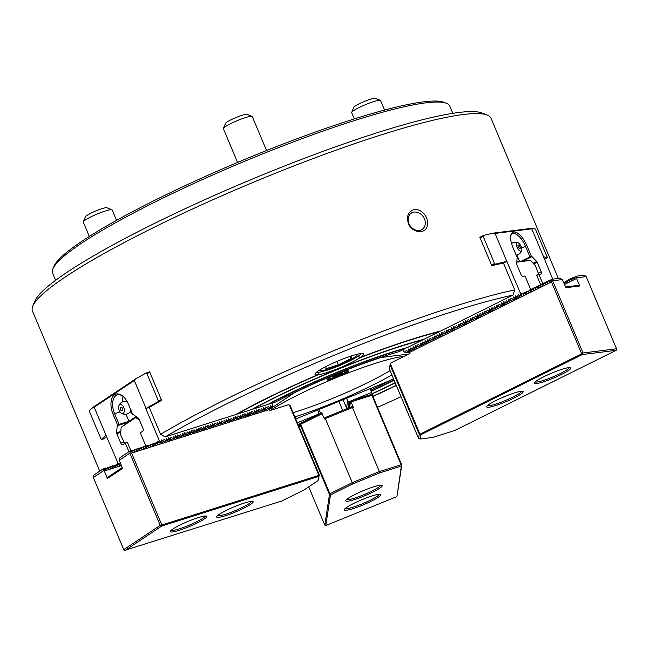 <?xml version="1.0" encoding="UTF-8"?>
<svg xmlns="http://www.w3.org/2000/svg" width="649" height="649" viewBox="0 0 649 649"><rect width="100%" height="100%" fill="white"/><g stroke="black" fill="none" stroke-linecap="round" stroke-linejoin="round"><path stroke-width="0.97" d="M319.024 409.503L320.638 413.332M346.858 408.732L343.061 399.703M338.908 401.39L342.704 410.419M139.503 420.138L135.73 417.55L121.168 427.261L136.533 416.869M135.73 417.55L135.965 417.047L139.105 419.197M124.64 443.283L120.576 434.716L121.168 427.261M126.92 442.358L125.833 442.707M126.612 442.188A1.176 0.665 72.5 0 1 127.236 442.302A1.176 0.665 72.5 0 1 127.634 442.878L131.074 451.071M123.983 442.829L124.608 443.308M531.791 228.821L543.529 256.736L547.407 257.653L535.376 229.024L532.148 228.261L531.791 228.821L495.073 233.413L506.804 261.32L495.39 264.151L494.579 263.559L483.14 236.366L483.359 235.522L479.838 237.266M480.584 236.893A248.713 33.067 157.2 0 0 479.765 237.096L491.804 265.725A248.713 33.067 157.2 0 1 492.615 265.522A248.713 33.067 157.2 0 1 502.999 263.161L503.754 263.786L514.738 289.908A248.713 33.067 157.2 0 0 160.554 434.303A24578.474 20038.849 56.3 0 0 165.187 436.891L235.546 414.638A157.456 20.938 157.2 0 1 317.434 374.903L318.602 373.053L318.156 374.822A26.439 3.513 157.2 0 0 359.952 357.777A155.882 20.727 -22.8 0 1 439.251 331.712L424.024 339.273A137.872 18.334 157.2 0 0 251.609 409.56L236.828 414.232A155.882 20.727 157.2 0 1 318.156 374.822M544.235 258.959A248.713 33.067 -22.8 0 1 544.633 259.024A248.713 33.067 -22.8 0 1 544.941 259.081L544.868 258.91M370.522 388.508L370.611 388.735A107.71 14.319 157.2 0 0 374.578 386.853M370.052 388.694L370.92 390.763L371.033 390.008A1897.189 152.556 67.8 0 1 370.611 388.735M149.903 372.494L146.861 373.459L146.017 373.045L148.71 372.193A248.713 33.067 -22.8 0 1 149.57 371.707L161.601 400.336A248.713 33.067 -22.8 0 0 160.741 400.822A248.713 33.067 -22.8 0 0 149.757 407.174L149.57 408.18L160.554 434.303M148.71 372.193L149.651 371.901M106.72 436.274A248.713 33.067 157.2 0 0 103.945 438.692A248.713 33.067 157.2 0 0 103.572 439.024L103.499 438.829M403.061 349.673L405.893 348.27A116.715 15.519 157.2 0 0 269.221 403.994L275.849 401.893A108.886 14.481 157.2 0 1 399.07 351.661L403.061 349.673L403.775 351.377L405.528 352.78L409.438 352.285M558.343 278.453L491.009 118.264A248.713 33.067 157.2 0 0 487.212 115.043A248.713 33.067 157.2 0 0 248.916 184.154A248.713 33.067 157.2 0 0 32.807 306.06A248.713 33.067 157.2 0 0 32.45 311.017L99.759 471.142M115.717 465.09A248.713 33.067 -22.8 0 1 118.004 463.11M413.145 209.911C407.856 212.385 406.306 216.953 408.489 223.589C411.823 232.788 425.095 234.711 427.204 226.201C430.117 218.397 420.82 207.063 413.145 209.911M371.033 390.008A108.886 14.481 157.2 0 0 393.537 378.878M371.098 391.177A116.715 15.519 157.2 0 0 394.008 379.99M371.179 391.379A118.288 15.73 157.2 0 0 394.097 380.217M372.088 393.683A136.298 18.123 157.2 0 0 395.144 382.699M372.161 393.886A137.872 18.334 157.2 0 0 395.233 382.91M396.247 385.311A155.882 20.727 -22.8 0 1 372.875 396.263M396.328 385.514A157.456 20.938 -22.8 0 1 372.956 396.458M377.515 407.312A244.795 32.547 157.2 0 0 401.041 396.726M487.212 115.043L482.158 113.031A244.795 32.547 157.2 0 0 247.61 181.055A244.795 32.547 157.2 0 0 34.908 301.039L32.807 306.06M407.248 347.596A118.288 15.73 157.2 0 0 267.899 404.408L252.899 409.154A136.298 18.123 157.2 0 1 422.694 339.93L407.248 347.596M514.738 289.908A24578.474 22015.224 82.9 0 1 513.018 295.084L440.566 331.055A157.456 20.938 -22.8 0 0 360.747 357.25A26.439 3.513 157.2 0 0 363.343 353.616A26.439 3.513 157.2 0 0 352.115 355.717A26.439 3.513 157.2 0 0 315.041 373.921A26.439 3.513 157.2 0 0 317.434 374.903M513.018 295.084A244.795 32.547 157.2 0 0 165.187 436.891M316.542 372.258A24.484 3.253 157.2 0 0 339.881 365.419A24.484 3.253 157.2 0 0 361.104 353.527M360.747 357.25L358.516 356.78L359.952 357.777M409.008 223.718A9.792 7.983 56.3 0 0 422.15 229.422A9.792 7.983 56.3 0 0 423.359 216.847A9.792 7.983 56.3 0 0 411.288 213.132A9.792 7.983 56.3 0 0 409.008 223.718M530.85 289.852L525.025 275.995L522.818 276.271A2.353 0.998 -116.4 0 1 520.879 274.251L516.896 264.768L516.839 262.034M540.804 285.065L536.991 275.995A1.176 0.495 63.6 0 1 536.837 275.103A1.176 0.495 63.6 0 1 537.056 274.852L537.875 274.754M538.735 274.324L535.36 265.619L530.379 260.436L516.847 261.863M530.379 260.436L517.042 262.099M318.464 414.411L318.7 412.61L317.637 410.071M346.534 407.97L347.621 400.822L346.558 398.275M298.199 424.771L299.595 424.203M298.232 424.844L299.587 424.292M298.353 425.136L299.53 424.649M298.386 425.2L299.514 424.738M298.686 425.922L298.824 425.022L298.71 425.971M318.505 414.119L297.347 422.742M350.298 403.013L347.621 400.822M348.578 408.026L347.953 407.621L348.472 408.067M349.381 404.578L348.919 407.888L349.04 406.842L348.894 407.897L348.026 407.166L348.878 407.905L348.975 407.288L348.091 406.712L348.951 407.458M349.048 406.842L348.156 406.266L349.016 407.004M349.105 406.388L348.911 407.897L349.113 406.388L348.229 405.812L349.089 406.558M349.186 405.941L348.294 405.357L349.154 406.104M349.251 405.487L348.367 404.911L349.227 405.657M349.324 405.041L348.432 404.457L349.292 405.203M348.846 401.747L350.598 401.041L349.73 406.745L349.276 405.674L349.592 403.232L349.17 406.25L349.389 404.587L348.505 404.011L349.357 404.749M349.462 404.132L348.57 403.556L349.43 404.303M349.527 403.686L348.643 403.102L349.495 403.848M350.2 403.629L349.568 403.394M350.273 403.175L348.781 402.202L350.225 403.459M370.92 390.763L372.396 394.519M350.76 400.968L371.634 392.458M123.132 396.458A14.692 8.275 -107.5 0 0 122.491 401.934M136.063 416.544L128.964 421.282L126.011 414.273M145.871 446.074L140.314 432.834L142.715 431.236A2.353 1.322 -107.5 0 0 142.942 428.332L138.959 418.848A1.176 0.665 -107.5 0 0 138.472 418.199L133.556 414.833A1.176 0.665 -107.5 0 0 133.126 414.735A1.176 0.665 -107.5 0 0 133.029 414.784L133.589 414.857M268.637 408.789L270.219 407.726L270.365 405.552L272.531 406.996L269.23 409.203M272.093 407.142L269.14 409.105M270.219 407.726L268.508 408.716M264.005 410.249L265.595 409.195L265.741 407.02L267.907 408.464L266.325 409.519M267.461 408.602L266.187 409.446M265.595 409.195L263.875 410.184M259.381 411.709L260.963 410.655L261.109 408.481L263.275 409.925L261.693 410.979M262.837 410.063L261.563 410.914M260.963 410.655L259.251 411.644M254.757 413.178L256.339 412.123L256.485 409.949L258.651 411.385L257.069 412.448M258.205 411.531L256.939 412.375M256.339 412.123L254.619 413.105M250.125 414.638L251.707 413.583L251.853 411.409L254.027 412.853L252.437 413.908M253.581 412.991L252.307 413.835M251.707 413.583L249.995 414.573M245.5 416.098L247.082 415.044L247.228 412.869L249.394 414.313L247.813 415.368M248.956 414.451L247.683 415.303M247.082 415.044L245.371 416.033M240.868 417.567L242.458 416.512L242.604 414.338L244.77 415.774L243.188 416.836M244.324 415.92L243.051 416.763M242.458 416.512L240.738 417.494M236.244 419.027L237.826 417.972L237.972 415.798L240.138 417.242L238.556 418.297M239.7 417.38L238.426 418.232M237.826 417.972L236.114 418.962M231.62 420.495L233.202 419.432L233.348 417.258L235.514 418.702L233.932 419.757M235.068 418.848L233.802 419.692M233.202 419.432L231.482 420.422M226.988 421.955L228.57 420.901L228.716 418.727L230.89 420.171L229.3 421.225M230.444 420.309L229.17 421.152M228.57 420.901L226.858 421.891M222.364 423.416L223.946 422.361L224.092 420.187L226.258 421.631L224.676 422.686M225.82 421.769L224.546 422.621M223.946 422.361L222.234 423.351M217.731 424.884L219.321 423.829L219.467 421.655L221.633 423.091L220.052 424.154M221.187 423.237L219.914 424.081M219.321 423.829L217.602 424.811M213.107 426.344L214.689 425.29L214.835 423.116L217.001 424.56L215.419 425.614M216.563 424.697L215.29 425.549M214.689 425.29L212.977 426.279M208.483 427.813L210.065 426.75L210.211 424.576L212.377 426.02L210.795 427.074M211.931 426.158L210.665 427.01M210.065 426.75L208.345 427.74M203.851 429.273L205.433 428.218L205.579 426.044L207.753 427.488L206.163 428.543M207.307 427.626L206.033 428.47M205.433 428.218L203.721 429.2M199.227 430.733L200.809 429.679L200.955 427.504L203.121 428.948L201.539 430.003M202.683 429.086L201.409 429.938M200.809 429.679L199.097 430.668M194.595 432.202L196.185 431.139L196.331 428.965L198.497 430.409L196.915 431.463M198.05 430.555L196.777 431.398M196.185 431.139L194.465 432.129M189.97 433.662L191.552 432.607L191.698 430.433L193.864 431.877L192.282 432.932M193.426 432.015L192.153 432.859M191.552 432.607L189.841 433.597M185.346 435.122L186.928 434.067L187.074 431.893L189.24 433.337L187.658 434.392M188.794 433.475L187.529 434.327M186.928 434.067L185.208 435.057M180.714 436.59L182.296 435.536L182.442 433.362L184.616 434.798L183.026 435.86M184.17 434.944L182.896 435.787M182.296 435.536L180.584 436.517M176.09 438.051L177.672 436.996L177.818 434.822L179.984 436.266L178.402 437.321M179.546 436.404L178.272 437.256M177.672 436.996L175.96 437.986M171.458 439.519L173.048 438.456L173.194 436.282L175.36 437.726L173.778 438.781M174.914 437.864L173.64 438.716M173.048 438.456L171.328 439.446M166.834 440.979L168.416 439.925L168.562 437.751L170.728 439.195L169.146 440.249M170.289 439.332L169.016 440.176M168.416 439.925L166.704 440.914M162.209 442.44L163.791 441.385L163.937 439.211L166.103 440.655L164.522 441.709M165.657 440.793L164.392 441.644M163.791 441.385L162.072 442.375M136.03 378.635L134.311 380.484L94.21 407.215L105.941 435.13L101.252 439.543L89.213 410.914L93.115 407.248L136.03 378.635L146.017 373.045M149.724 407.321L146.041 408.399L158.048 401.674L160.741 400.822M146.861 373.459L158.291 400.66L161.333 399.695M158.048 401.674L158.291 400.66M163.345 441.523L161.617 439.941L161.033 442.261L159.305 440.671L145.806 408.554M166.103 440.655L166.249 438.481L167.977 440.063M170.728 439.195L170.874 437.02L172.602 438.602M175.36 437.726L175.506 435.552L177.226 437.134M179.984 436.266L180.13 434.092L181.858 435.674M184.616 434.798L184.762 432.623L186.482 434.213M189.24 433.337L189.386 431.163L191.114 432.745M193.864 431.877L194.01 429.703L195.738 431.285M198.497 430.409L198.643 428.235L200.363 429.816M203.121 428.948L203.267 426.774L204.995 428.356M207.753 427.488L207.899 425.306L209.619 426.896M212.377 426.02L212.523 423.846L214.251 425.428M217.001 424.56L217.147 422.385L218.875 423.967M221.633 423.091L221.78 420.917L223.499 422.499M226.258 421.631L226.404 419.457L228.132 421.039M230.89 420.171L231.036 417.997L232.756 419.579M235.514 418.702L235.66 416.528L237.388 418.11M240.138 417.242L240.284 415.068L242.012 416.65M244.77 415.774L244.916 413.6L246.636 415.19M249.394 414.313L249.541 412.139L251.268 413.721M254.027 412.853L254.173 410.679L255.893 412.261M258.651 411.385L258.797 409.211L260.525 410.793M263.275 409.925L263.421 407.75L265.149 409.332M267.907 408.464L268.053 406.29L269.773 407.872M272.531 406.996L272.677 404.822L271.963 403.126M161.033 442.261L159.759 443.105M159.305 440.671L155.833 442.991M161.479 442.115L159.889 443.17M128.964 421.282L119.092 424.397L114.573 413.664L113.088 414.338L117.599 425.071L119.092 424.397M127.196 442.277L122.807 444.508A2.353 1.322 72.5 0 1 122.612 444.597A2.353 1.322 72.5 0 1 120.771 443.113L116.788 433.629A1.176 0.665 72.5 0 1 116.633 432.753L117.185 425.744A1.176 0.665 72.5 0 1 117.453 425.168L117.599 425.071M134.311 380.484L146.041 408.399M123.424 396.693A14.692 8.275 -107.5 0 0 117.226 394.941A14.692 8.275 -107.5 0 0 114.573 413.664L120.024 411.945M113.088 414.338A15.86 8.94 -107.5 0 1 112.488 397.172A15.86 8.94 -107.5 0 1 123.042 396.344A15.86 8.94 -107.5 0 1 128.372 404.149L132.883 414.881M101.252 439.543L103.945 438.692M125.216 442.902L128.916 451.704M526.899 245.63L531.409 256.363L529.941 256.907L525.43 246.166L526.899 245.63A15.86 6.733 63.6 0 0 517.618 233.178A15.86 6.733 63.6 0 0 510.844 235.352A15.86 6.733 63.6 0 0 512.905 247.374L517.415 258.115L517.05 258.456M483.359 235.522L492.842 233.169L495.073 233.413M516.896 264.768A1.176 0.495 -116.4 0 1 516.726 263.989L517.05 258.489A1.176 0.495 -116.4 0 1 517.212 258.148A1.176 0.495 -116.4 0 1 517.285 258.132L517.415 258.115M405.528 352.78L406.16 350.192L407.913 351.596L409.487 351.401M405.99 352.553L409.414 352.123M407.913 351.596L408.546 349.008L410.298 350.411L411.864 350.217M408.367 351.369L409.535 351.223M410.298 350.411L410.922 347.823L412.675 349.227L414.249 349.032M410.752 350.184L411.92 350.038M412.675 349.227L413.308 346.647L415.06 348.042L416.634 347.848M413.137 349L414.297 348.854M415.06 348.042L415.693 345.463L417.445 346.866L419.011 346.663M415.514 347.815L416.682 347.669M417.445 346.866L418.07 344.278L419.83 345.682L421.396 345.487M417.899 346.639L419.067 346.493M419.83 345.682L420.455 343.094L422.207 344.497L423.781 344.303M420.284 345.455L421.444 345.309M422.207 344.497L422.84 341.909L424.592 343.313L426.158 343.118M422.669 344.27L423.829 344.124M424.592 343.313L425.225 340.733L426.977 342.128L428.543 341.934M425.046 343.086L426.215 342.94M426.977 342.128L427.602 339.549L429.354 340.944L430.928 340.749M427.431 341.901L428.591 341.755M429.354 340.944L429.987 338.364L431.739 339.768L433.313 339.565M429.816 340.717L430.977 340.579M431.739 339.768L432.372 337.18L434.124 338.583L435.69 338.389M432.193 339.541L433.362 339.395M434.124 338.583L434.749 335.995L436.501 337.399L438.075 337.204M434.579 338.356L435.739 338.21M436.501 337.399L437.134 334.819L438.886 336.214L440.46 336.02M436.964 337.172L438.124 337.026M438.886 336.214L439.519 333.635L441.271 335.03L442.837 334.835M439.341 335.987L440.509 335.841M441.271 335.03L441.896 332.45L443.648 333.854L445.222 333.651M441.726 334.803L442.894 334.665M443.648 333.854L444.281 331.266L446.033 332.669L447.607 332.475M444.111 333.627L445.271 333.481M446.033 332.669L446.666 330.081L448.418 331.485L449.984 331.29M446.488 332.442L447.656 332.296M448.418 331.485L449.043 328.897L450.795 330.3L452.369 330.106M448.873 331.258L450.041 331.112M450.795 330.3L451.428 327.721L453.18 329.116L454.754 328.921M451.258 330.073L452.418 329.927M453.18 329.116L453.813 326.536L455.566 327.94L457.131 327.737M453.635 328.889L454.803 328.743M455.566 327.94L456.19 325.352L457.951 326.755L459.516 326.561M456.02 327.713L457.188 327.567M457.951 326.755L458.575 324.167L460.328 325.571L461.901 325.376M458.405 326.528L459.565 326.382M460.328 325.571L460.96 322.983L462.713 324.386L464.278 324.192M460.79 325.344L461.95 325.198M462.713 324.386L463.345 321.807L465.098 323.202L466.663 323.007M463.167 324.159L464.335 324.013M465.098 323.202L465.722 320.622L467.475 322.018L469.049 321.823M465.552 322.975L466.712 322.829M467.475 322.018L468.107 319.438L469.86 320.841L471.434 320.638M467.937 321.79L469.097 321.653M469.86 320.841L470.493 318.253L472.245 319.657L473.811 319.462M470.314 320.614L471.482 320.468M472.245 319.657L472.87 317.069L474.622 318.472L476.196 318.278M472.699 319.43L473.859 319.284M474.622 318.472L475.255 315.893L477.007 317.288L478.581 317.093M475.084 318.245L476.244 318.099M477.007 317.288L477.64 314.708L479.392 316.104L480.958 315.909M477.461 317.061L478.629 316.915M479.392 316.104L480.017 313.524L481.769 314.927L483.343 314.724M479.846 315.876L481.014 315.738M481.769 314.927L482.402 312.339L484.154 313.743L485.728 313.548M482.231 314.7L483.391 314.554M484.154 313.743L484.787 311.155L486.539 312.558L488.105 312.364M484.608 313.516L485.776 313.37M486.539 312.558L487.164 309.971L488.916 311.374L490.49 311.179M486.993 312.331L488.162 312.185M488.916 311.374L489.549 308.794L491.301 310.19L492.875 309.995M489.378 311.147L490.539 311.001M491.301 310.19L491.934 307.61L493.686 309.013L495.252 308.81M491.755 309.962L492.924 309.816M493.686 309.013L494.311 306.425L496.071 307.829L497.637 307.634M494.14 308.786L495.309 308.64M496.071 307.829L496.696 305.241L498.448 306.644L500.022 306.45M496.526 307.602L497.686 307.456M498.448 306.644L499.081 304.057L500.833 305.46L502.399 305.265M498.911 306.417L500.071 306.271M500.833 305.46L501.466 302.88L503.218 304.276L504.784 304.081M501.288 305.233L502.456 305.087M503.218 304.276L503.843 301.696L505.595 303.091L507.169 302.896M503.673 304.048L504.833 303.902M505.595 303.091L506.228 300.511L507.98 301.915L509.554 301.712M506.058 302.864L507.218 302.726M507.98 301.915L508.613 299.327L510.365 300.73L511.931 300.536M508.435 301.688L509.603 301.542M510.365 300.73L510.99 298.142L512.742 299.546L514.316 299.351M510.82 300.503L511.98 300.357M512.742 299.546L513.375 296.966L515.128 298.362L516.701 298.167M513.205 299.319L514.365 299.173M515.128 298.362L515.76 295.782L517.513 297.177L519.078 296.982M515.582 298.134L516.75 297.988M517.513 297.177L518.137 294.597L519.89 296.001L521.463 295.798M517.967 296.95L519.127 296.812M524.327 292.934L520.522 293.413L520.352 295.774L521.512 295.628M519.89 296.001L520.352 295.774M520.522 293.413L506.804 261.32M503.097 263.243L507.023 261.296M494.579 263.559L491.528 265.068M495.39 264.151L492.615 265.522M483.14 236.366L480.098 237.875M521.65 248.04L525.43 246.166A14.692 6.23 63.6 0 0 512.418 233.818A14.692 6.23 63.6 0 0 510.722 236.041M520.985 261.344L529.941 256.907M519.598 261.523L516.855 255.008M536.82 275.273L541.055 273.992A2.353 0.998 63.6 0 0 541.193 273.951A2.353 0.998 63.6 0 0 541.185 271.72L537.202 262.228A1.176 0.495 63.6 0 0 536.723 261.49L532.042 256.615A1.176 0.495 63.6 0 0 531.547 256.347L531.409 256.363M552.721 279.151L543.529 256.736M538.848 274.267L542.905 283.921M532.148 228.261L492.842 233.169M547.407 257.653L544.633 259.024M327.599 379A10.773 1.436 157.2 0 0 337.918 376.006A10.773 1.436 157.2 0 0 347.28 370.725M343.232 371.69A11.552 1.533 157.2 0 0 327.031 379.649A11.552 1.533 157.2 0 0 338.259 376.818A11.552 1.533 157.2 0 0 348.14 370.774A11.552 1.533 157.2 0 0 343.232 371.69M380.882 357.299L380.793 357.518A107.71 14.319 157.2 0 0 294.63 392.645L294.419 392.564M269.449 409.438L294.63 392.645M393.464 378.708A107.71 14.319 157.2 0 1 389.408 380.809L295.766 418.978M293.129 412.699A79.316 10.546 157.2 0 0 368.932 382.042A79.316 10.546 157.2 0 0 390.154 370.587M294.881 416.869A83.234 11.065 157.2 0 0 372.161 385.409A83.234 11.065 157.2 0 0 391.866 374.903M404.246 356.333A83.234 11.065 157.2 0 0 339.143 376.501A83.234 11.065 157.2 0 0 270.244 410.484M408.935 354.005L380.793 357.518M336.977 361.404L338.397 364.787L325.855 368.778L326.074 366.49M350.314 356.39L351.166 358.418L338.397 364.787M347.028 357.437L351.393 356.05L351.166 358.418M320.119 369.792A20.111 2.677 157.2 0 0 320.833 370.571A20.111 2.677 157.2 0 0 339.662 364.884A20.111 2.677 157.2 0 0 356.893 355.409A20.111 2.677 157.2 0 0 357.185 354.816A20.111 2.677 157.2 0 0 356.836 354.354M520.912 251.195A4.697 1.996 -116.4 0 1 516.782 246.49A4.697 1.996 -116.4 0 1 518.024 242.726A4.697 1.996 -116.4 0 1 520.896 246.012A4.697 1.996 -116.4 0 1 521.772 250.279A4.697 1.996 -116.4 0 1 520.912 251.195M520.1 247.131A1.955 0.827 -116.4 0 1 519.979 248.648A1.955 0.827 -116.4 0 1 519.857 248.689A1.955 0.827 -116.4 0 1 518.3 247.139A1.955 0.827 -116.4 0 1 518.235 245.144A1.955 0.827 -116.4 0 1 519.524 245.971M565.628 286.955L578.356 285.365L579.76 285.966L565.936 287.694L562.342 279.573L552.664 280.782L551.09 279.354L560.063 278.234L562.342 279.573M564.565 284.424L576.604 278.453L579.76 285.966M390.041 364.779L390.382 363.862L419.944 434.181L419.222 434.205L390.041 364.779L389.416 368.843L391.647 374.384L418.581 438.44L420.122 439.024L420.771 434.765L582.34 354.549L616.209 350.314L454.641 430.53L432.802 437.442L420.122 439.024M552.664 280.782L583.013 352.983L616.542 348.789L616.209 350.314M561.304 374.53A19.778 2.628 157.2 0 0 570.512 367.699A19.778 2.628 157.2 0 0 551.561 373.191A19.778 2.628 157.2 0 0 534.37 382.886A19.778 2.628 157.2 0 0 542.637 382.099A19.778 2.628 157.2 0 0 561.304 374.53M513.651 398.186A19.778 2.628 157.2 0 0 522.859 391.355A19.778 2.628 157.2 0 0 503.908 396.847A19.778 2.628 157.2 0 0 486.718 406.542A19.778 2.628 157.2 0 0 494.984 405.755A19.778 2.628 157.2 0 0 513.651 398.186M565.084 282.039L563.632 282.218M563.924 282.915L564.598 283.718L565.758 281.066L566.983 282.534L568.135 279.881L569.368 281.35L570.52 278.705L571.753 280.165L572.905 277.521L574.13 278.981L575.282 276.336L576.604 278.453M567.469 280.855L565.758 281.066M569.846 279.67L568.135 279.881M572.231 278.486L570.52 278.705M574.616 277.301L572.905 277.521M616.542 348.789L586.193 276.596L584.254 275.217L575.282 276.336M586.193 276.596L576.515 277.804M583.013 352.983L582.34 354.549M535.149 381.937A18.602 2.474 157.2 0 0 560.33 373.516A18.602 2.474 157.2 0 0 569.287 367.585M487.496 405.601A18.602 2.474 157.2 0 0 512.686 397.18A18.602 2.474 157.2 0 0 521.642 391.25M419.944 434.181L581.691 353.875L582.331 354.054M390.382 363.862L390.706 363.051L409.908 353.518L409.454 352.448L551.455 281.942L581.691 353.875M419.887 434.335L420.771 434.765M521.058 295.855L521.35 296.204L522.047 293.778L524.214 293.34M522.502 293.551L523.727 295.019L524.424 292.594L526.599 292.155M524.887 292.366L526.112 293.835L526.81 291.417L528.976 290.971M527.264 291.19L528.497 292.65L529.195 290.233L531.361 289.787M529.649 290.006L530.874 291.466L531.572 289.048L533.746 288.61M532.034 288.821L533.259 290.29L533.957 287.864L536.123 287.426M534.411 287.637L535.644 289.105L536.342 286.68L538.508 286.241M536.796 286.452L538.029 287.921L538.719 285.495L540.893 285.057M539.181 285.276L540.406 286.736L541.104 284.319L543.278 283.873M541.558 284.092L542.791 285.552L543.489 283.134L545.655 282.696M543.943 282.907L545.176 284.376L545.874 281.95L548.04 281.512M546.328 281.723L547.553 283.191L548.251 280.766L550.425 280.327M548.713 280.538L549.938 282.007L551.09 279.354M519.46 295.652L518.965 297.388L518.673 297.031M517.083 296.836L516.58 298.564L516.288 298.216M514.698 298.021L514.203 299.749L513.911 299.4M512.312 299.205L511.818 300.933L511.526 300.584M509.936 300.382L509.433 302.118L509.141 301.769M507.55 301.566L507.056 303.302L506.764 302.953M505.165 302.75L504.671 304.478L504.378 304.13M502.788 303.935L502.285 305.663L501.993 305.314M500.403 305.119L499.908 306.847L499.608 306.498M498.018 306.304L497.523 308.032L497.231 307.683M495.641 307.48L495.138 309.216L494.846 308.867M493.256 308.664L492.761 310.392L492.461 310.044M490.871 309.849L490.376 311.577L490.084 311.228M488.486 311.033L487.991 312.761L487.699 312.412M486.109 312.218L485.606 313.946L485.314 313.597M483.724 313.394L483.229 315.13L482.937 314.781M481.339 314.578L480.844 316.314L480.552 315.958M478.962 315.763L478.459 317.491L478.167 317.142M476.577 316.947L476.082 318.675L475.79 318.326M474.192 318.132L473.697 319.86L473.405 319.511M471.815 319.316L471.312 321.044L471.02 320.695M469.43 320.492L468.935 322.228L468.643 321.88M467.045 321.677L466.55 323.405L466.258 323.056M464.668 322.861L464.165 324.589L463.873 324.24M462.283 324.046L461.788 325.774L461.488 325.425M459.898 325.23L459.403 326.958L459.111 326.609M457.521 326.406L457.018 328.143L456.726 327.794M455.136 327.591L454.641 329.319L454.341 328.97M452.751 328.775L452.256 330.503L451.964 330.154M450.374 329.96L449.871 331.688L449.579 331.339M447.988 331.144L447.486 332.872L447.193 332.523M445.603 332.32L445.109 334.057L444.816 333.708M443.218 333.505L442.723 335.241L442.431 334.884M440.841 334.689L440.338 336.417L440.046 336.068M438.456 335.874L437.961 337.602L437.669 337.253M436.071 337.058L435.576 338.786L435.284 338.437M433.694 338.243L433.191 339.971L432.899 339.622M431.309 339.419L430.814 341.155L430.522 340.806M428.924 340.603L428.429 342.331L428.137 341.982M426.547 341.788L426.044 343.516L425.752 343.167M424.162 342.972L423.667 344.7L423.367 344.351M421.777 344.157L421.282 345.885L420.99 345.536M419.4 345.333L418.897 347.069L418.605 346.72M417.015 346.517L416.52 348.245L416.22 347.896M414.63 347.702L414.135 349.43L413.843 349.081M412.253 348.886L411.75 350.614L411.458 350.265M409.868 350.071L409.454 352.448M551.918 280.344L551.455 281.942M419.222 434.205L418.581 438.44M352.853 406.388L353.34 407.256L352.448 407.54L351.677 406.761L352.853 406.388M371.918 395.298L371.974 394.268L350.598 401.025L351.085 401.885L371.918 395.298L401.106 464.725L401.772 465.017L397.099 495.649L401.342 466.063L379.511 472.967L352.975 483.781L330.487 494.952L325.822 525.552L396.677 496.663M401.106 464.725L379.373 471.596L379.511 472.967M401.723 465.114L401.342 466.063M351.085 401.885L353.34 407.256M324.029 418.134L325.149 417.583L325.336 418.589L352.448 407.54L379.373 471.596L352.261 482.645L352.975 483.781M372.21 394.697L401.772 465.017M349.373 404.895L350.046 404.619M348.967 407.288L348.902 407.742M349.276 405.674L348.935 407.88M346.55 499.56A18.602 2.474 157.2 0 0 364.478 494.441A18.602 2.474 157.2 0 0 380.687 485.209M345.714 500.679A19.778 2.628 157.2 0 0 365.476 495.455A19.778 2.628 157.2 0 0 381.904 485.314A19.778 2.628 157.2 0 0 362.953 490.814A19.778 2.628 157.2 0 0 345.771 500.509A19.778 2.628 157.2 0 0 345.714 500.679M345.171 508.581A18.602 2.474 157.2 0 0 363.107 503.47A18.602 2.474 157.2 0 0 379.308 494.23M344.343 509.708A19.778 2.628 157.2 0 0 364.105 504.484A19.778 2.628 157.2 0 0 380.533 494.343A19.778 2.628 157.2 0 0 361.582 499.835A19.778 2.628 157.2 0 0 344.392 509.53A19.778 2.628 157.2 0 0 344.343 509.708M325.149 417.583L351.677 406.761M300.698 424.332L329.887 493.759L352.261 482.645L325.336 418.589L324.419 419.043L322.164 413.681L300.698 424.332L299.668 423.74L321.677 412.813L322.164 413.681M308.705 486.855L324.792 525.13L325.822 525.552M329.887 493.759L329.603 494.522L330.487 494.952M299.911 424.17L329.473 494.489L324.792 525.13M299.44 425.257L298.767 425.533M299.668 423.74L299.165 427.058M267.907 408.408L269.051 409L269.96 410.574L288.602 404.676L290.111 405.52L319.292 474.946L318.018 480.649L304.17 489.881L281.682 501.044L124.137 550.53L93.107 476.966L93.586 475.255L103.386 468.724L107.426 478.532L107.896 477.161L122.174 467.645M120.527 463.727L119.578 463.597L120.008 465.39L117.266 464.335L117.696 466.128L114.954 465.065L115.376 466.858L112.642 465.795L113.064 467.588L110.322 466.526L110.752 468.318L108.01 467.256L108.44 469.049L105.698 467.986L106.128 469.787L103.386 468.724M118.264 464.481L119.578 463.597M115.944 465.211L117.266 464.335M113.632 465.941L114.954 465.065M111.32 466.672L112.642 465.795M109.008 467.41L110.322 466.526M106.696 468.14L108.01 467.256M104.375 468.87L105.698 467.986M93.245 477.559L103.808 470.517M121.322 465.617L104.262 471.012M217.472 515.687A18.602 2.474 157.2 0 0 235.409 510.568A18.602 2.474 157.2 0 0 251.609 501.336M244.43 503.007A19.778 2.628 157.2 0 0 216.693 516.628A19.778 2.628 157.2 0 0 235.92 511.785A19.778 2.628 157.2 0 0 252.834 501.442A19.778 2.628 157.2 0 0 244.43 503.007M171.198 530.314A18.602 2.474 157.2 0 0 189.135 525.203A18.602 2.474 157.2 0 0 205.335 515.963M198.156 517.642A19.778 2.628 157.2 0 0 170.419 531.263A19.778 2.628 157.2 0 0 189.646 526.42A19.778 2.628 157.2 0 0 206.56 516.077A19.778 2.628 157.2 0 0 198.156 517.642M123.594 549.76L160.206 525.349L129.857 453.156L119.286 460.198L122.523 468.464L107.426 478.532M160.206 525.349L161.771 526.006L124.786 550.66M129.857 453.156L130.092 452.312L131.609 453.107L161.844 525.041L161.496 525.625M319.292 474.946L318.667 476.39L161.771 526.006M318.018 480.649L318.667 476.39M289.365 405.049L318.927 475.368L161.844 525.041M265.595 409.138L266.739 409.738L266.634 409.308M263.283 409.868L264.427 410.468L264.321 410.038M260.971 410.598L262.107 411.198L262.009 410.768M258.651 411.328L259.795 411.928L259.697 411.498M256.339 412.066L257.385 412.237M254.027 412.796L255.171 413.397L255.065 412.967M251.715 413.527L252.859 414.127L252.753 413.697M249.403 414.257L250.538 414.857L250.441 414.427M247.082 414.987L248.226 415.587L248.129 415.157M244.77 415.725L245.817 415.895M242.458 416.455L243.497 416.626M240.146 417.185L241.29 417.786L241.185 417.356M237.834 417.915L238.97 418.516L238.873 418.086M235.514 418.646L236.658 419.246L236.561 418.816M233.202 419.384L234.248 419.554M230.89 420.114L231.928 420.284M228.578 420.844L229.722 421.444L229.616 421.014M226.266 421.574L227.401 422.175L227.304 421.745M223.946 422.304L225.089 422.905L224.992 422.475M221.633 423.043L222.68 423.213M219.321 423.773L220.36 423.943M217.009 424.503L218.153 425.103L218.048 424.673M214.697 425.233L215.833 425.833L215.736 425.403M212.377 425.963L213.521 426.563L213.424 426.133M210.065 426.693L211.209 427.293L211.112 426.864M207.753 427.431L208.791 427.602M205.441 428.162L206.585 428.762L206.479 428.332M203.129 428.892L204.265 429.492L204.167 429.062M200.809 429.622L201.953 430.222L201.855 429.792M198.497 430.352L199.641 430.952L199.535 430.522M196.185 431.09L197.223 431.261M193.873 431.82L194.911 431.991M191.56 432.55L192.696 433.151L192.599 432.721M189.24 433.281L190.384 433.881L190.287 433.451M186.928 434.011L188.072 434.611L187.967 434.181M184.616 434.749L185.655 434.919M182.304 435.479L183.343 435.649M179.992 436.209L181.128 436.809L181.03 436.379M177.672 436.939L178.816 437.54L178.718 437.11M175.36 437.669L176.504 438.27L176.398 437.84M173.048 438.408L174.086 438.578M170.736 439.138L171.774 439.308M168.424 439.868L169.559 440.468L169.462 440.038M166.103 440.598L167.247 441.198L167.15 440.768M163.791 441.328L164.935 441.928L164.83 441.498M161.479 442.058L162.623 442.659L162.518 442.229M130.092 452.312L129.8 451.112L130.246 450.966L132.542 452.175L132.12 450.382L132.558 450.236L134.854 451.436L134.432 449.643L134.87 449.506L137.174 450.706L136.744 448.913L137.19 448.775L139.486 449.976L139.056 448.183L139.503 448.045L141.798 449.246L141.368 447.453L141.815 447.315L144.11 448.516L143.689 446.723L144.127 446.577L146.423 447.778L146.001 445.985L146.439 445.847L148.743 447.047L148.313 445.255L148.759 445.117L151.055 446.317L150.625 444.524L151.071 444.387L153.367 445.587L152.937 443.794L153.383 443.656L155.679 444.857L155.257 443.064L155.695 442.918L157.991 444.127L157.569 442.326L158.007 442.188L160.206 442.967M157.569 442.326L156.247 443.21M155.257 443.064L153.935 443.94M152.937 443.794L151.623 444.67M150.625 444.524L149.311 445.401M148.313 445.255L146.99 446.139M146.001 445.985L144.678 446.869M143.689 446.723L142.366 447.599M141.368 447.453L140.054 448.329M139.056 448.183L137.742 449.059M136.744 448.913L135.422 449.798M134.432 449.643L133.11 450.528M132.12 450.382L130.798 451.258M129.8 451.112L120.008 457.642L119.286 460.198M269.505 409.503L131.609 453.107M129.281 412.448L132.226 413.308M123.302 413.291A4.697 2.653 72.5 0 1 120.957 412.942A4.697 2.653 72.5 0 1 118.791 406.079A4.697 2.653 72.5 0 1 123.205 406.404A4.697 2.653 72.5 0 1 123.302 413.291M122.247 410.785A1.955 1.103 72.5 0 1 122.085 410.866A1.955 1.103 72.5 0 1 120.446 409.332A1.955 1.103 72.5 0 1 120.909 407.126A1.955 1.103 72.5 0 1 122.499 408.513A1.955 1.103 72.5 0 1 122.247 410.785M332.994 376.882A4.9 0.649 157.2 0 0 333.197 377.028A4.9 0.649 157.2 0 0 337.764 375.641A4.9 0.649 157.2 0 0 341.958 373.345A4.9 0.649 157.2 0 0 338.015 374.14A4.9 0.649 157.2 0 0 332.994 376.882M341.131 373.905L333.748 376.907L333.894 376.185L337.658 374.319L341.277 373.183L341.131 373.905L340.879 373.305M336.92 374.692L337.375 375.771M94.21 407.215L93.115 407.248M118.507 464.311L105.941 435.13M55.644 280.287L52.61 273.067A215.419 28.645 -22.8 0 1 52.918 268.775L53.964 266.26A213.464 28.386 -22.8 0 1 61.428 256.899A213.464 28.386 -22.8 0 1 259.981 153.172A213.464 28.386 -22.8 0 1 443.973 102.315L446.504 103.321A215.419 28.645 -22.8 0 1 449.789 106.112L452.824 113.332M52.918 268.775A215.419 28.645 -22.8 0 1 60.446 259.324A215.419 28.645 -22.8 0 1 260.817 154.64A215.419 28.645 -22.8 0 1 446.504 103.321M266.552 150.536L252.274 116.577A15.665 2.085 157.2 0 0 252.039 116.374L246.985 114.362A11.747 1.566 157.2 0 0 235.725 117.631A11.747 1.566 157.2 0 0 225.511 123.391L223.41 128.405A15.665 2.085 157.2 0 0 223.394 128.721L237.558 162.428M252.039 116.374A15.665 2.085 157.2 0 0 237.023 120.73A15.665 2.085 157.2 0 0 223.41 128.405M384.565 110.062L380.565 100.546A15.665 2.085 157.2 0 0 380.33 100.344L375.276 98.34A11.747 1.566 157.2 0 0 364.016 101.601A11.747 1.566 157.2 0 0 353.802 107.361L351.709 112.382A15.665 2.085 157.2 0 0 351.685 112.691L354.305 118.921M380.33 100.344A15.665 2.085 157.2 0 0 365.322 104.7A15.665 2.085 157.2 0 0 351.709 112.382M116.552 220.36L112.18 209.968A15.665 2.085 157.2 0 0 111.944 209.765L106.882 207.753A11.747 1.566 157.2 0 0 95.63 211.022A11.747 1.566 157.2 0 0 85.417 216.782L83.315 221.796A15.665 2.085 157.2 0 0 83.291 222.112L89.311 236.431M111.944 209.765A15.665 2.085 157.2 0 0 90.698 216.969A15.665 2.085 157.2 0 0 83.315 221.796M129.5 421.355L117.453 425.168M120.836 431.431L116.633 432.753M120.763 432.372L116.788 433.629M123.716 442.18L120.771 443.113M128.08 422.304L117.185 425.744M523.029 261.093L532.042 256.615M533.113 263.283L536.723 261.49M521.642 261.263L531.547 256.347M538.483 273.059L541.185 271.72M533.746 263.94L537.202 262.228M130.903 410.168A5.525 3.115 72.5 0 1 130.384 411.458A6.466 6.466 0 0 1 120.957 412.942M356.893 355.409L357.923 354.094M320.833 370.571L319.17 370.384M516.158 255.114A6.466 6.466 0 0 0 521.772 250.279M518.024 242.726A6.466 6.466 0 0 0 511.558 243.57M519.63 248.664A1.955 1.955 0 0 0 518.016 245.419M127.269 401.845A6.466 6.466 0 0 0 118.791 406.079M121.274 407.118A1.955 1.955 0 0 0 122.393 410.663M333.197 377.028L331.306 376.688M341.958 373.345L343.029 371.755"/></g></svg>
